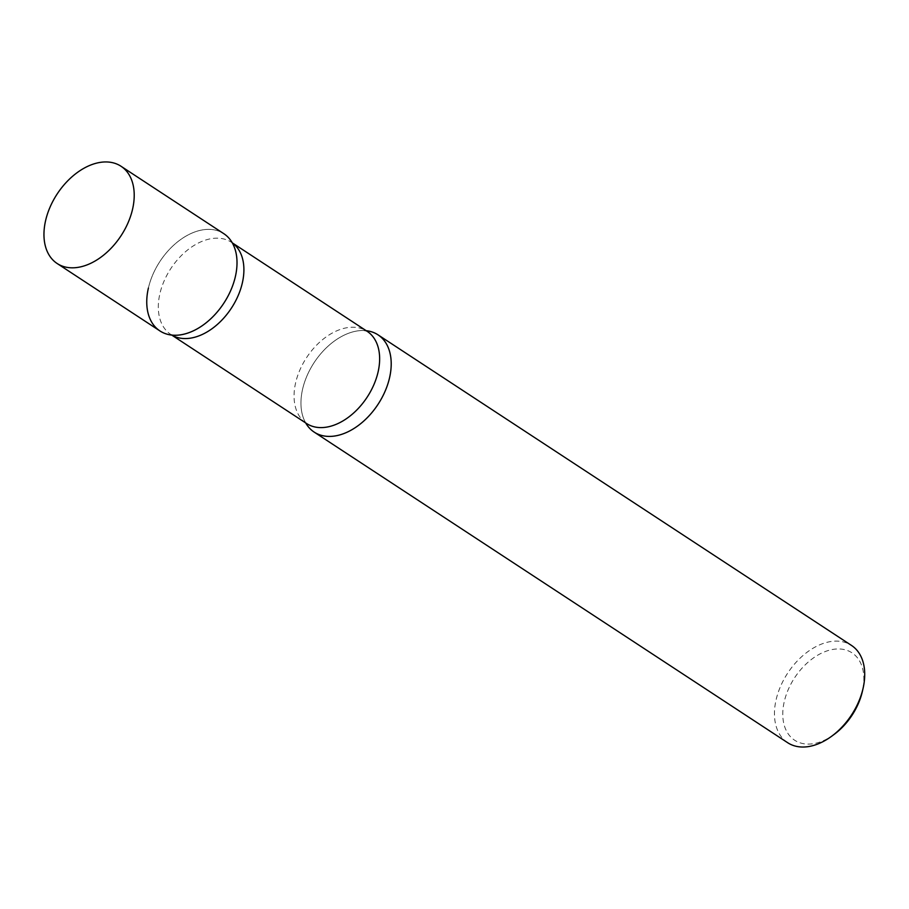 <?xml version="1.0" encoding="UTF-8"?>
<svg xmlns="http://www.w3.org/2000/svg" width="909" height="909" viewBox="0 0 909 909"><rect width="100%" height="100%" fill="white"/><g stroke="black" fill="none" stroke-linecap="round" stroke-linejoin="round"><path stroke-width="0.68" stroke-dasharray="4.54 3.41" d="M159.973 330.956A58.176 38.167 123.3 0 1 148.394 288.051A58.176 38.167 123.3 0 1 223.796 233.67M358.135 330.819A58.176 38.167 123.3 0 1 366.191 330.694A58.176 38.167 -56.7 0 0 363.714 330.524A58.176 38.167 -56.7 0 0 302.595 389.2A58.176 38.167 -56.7 0 0 304.538 420.731A58.176 38.167 -56.7 0 0 305.685 422.935A58.176 38.167 123.3 0 1 311.264 367.281A58.176 38.167 123.3 0 1 358.135 330.819M787.683 742.721A58.176 38.167 123.3 0 1 780.604 686.215A58.176 38.167 123.3 0 1 831.644 641.424A58.176 38.167 123.3 0 1 851.494 645.435M834.064 734.472A52.267 34.292 123.3 0 1 812.487 743.823A52.267 34.292 123.3 0 1 784.251 701.668A52.267 34.292 123.3 0 1 834.144 649.231A52.267 34.292 123.3 0 1 862.414 691.272M171.767 335.091L170.858 334.489A55.165 36.19 -56.7 0 1 159.87 293.8A55.165 36.19 -56.7 0 1 231.363 242.248L232.284 242.851A55.165 36.19 -56.7 0 0 231.363 242.248L233.42 245.055A58.176 38.167 -56.7 0 0 188.924 234.511A58.176 38.167 -56.7 0 0 148.394 288.051M363.714 330.524L367.111 331.296A55.165 36.19 -56.7 0 0 295.618 382.848A55.165 36.19 -56.7 0 0 306.606 423.537L304.538 420.731M174.255 335.262L170.858 334.489A55.165 36.19 -56.7 0 0 171.835 335.103"/><path stroke-width="1.36" d="M45.598 220.614A58.176 38.167 123.3 0 1 120.999 166.245A58.176 38.167 123.3 0 1 132.578 209.15A58.176 38.167 123.3 0 1 57.187 263.53A58.176 38.167 123.3 0 1 45.598 220.614M120.999 166.245L223.796 233.67A58.176 38.167 123.3 0 1 235.374 276.586A58.176 38.167 123.3 0 1 159.973 330.956L57.187 263.53M366.191 330.694A58.176 38.167 123.3 0 1 377.985 334.819A58.176 38.167 123.3 0 1 385.064 391.324A58.176 38.167 123.3 0 1 334.023 436.115A58.176 38.167 123.3 0 1 314.173 432.105A58.176 38.167 123.3 0 1 305.685 422.935A58.176 38.167 -56.7 0 0 350.397 430.559A58.176 38.167 -56.7 0 0 389.563 377.735A58.176 38.167 -56.7 0 0 366.191 330.694M377.985 334.819L851.494 645.435A58.176 38.167 123.3 0 1 863.107 688.227A58.176 38.167 123.3 0 1 831.553 736.313A58.176 38.167 123.3 0 1 807.533 746.721A58.176 38.167 123.3 0 1 787.683 742.721L314.173 432.105M863.107 688.227L862.414 691.272A52.267 34.292 123.3 0 1 834.064 734.472L831.553 736.313M148.394 288.051A58.176 38.167 -56.7 0 0 174.255 335.262A58.176 38.167 -56.7 0 0 235.374 276.586A58.176 38.167 -56.7 0 0 233.42 245.055M171.767 335.091L306.606 423.537A55.165 36.19 -56.7 0 0 378.087 371.974A55.165 36.19 -56.7 0 0 367.111 331.296L232.284 242.851A55.165 36.19 -56.7 0 1 242.339 282.938A55.165 36.19 -56.7 0 1 171.835 335.103"/></g></svg>
